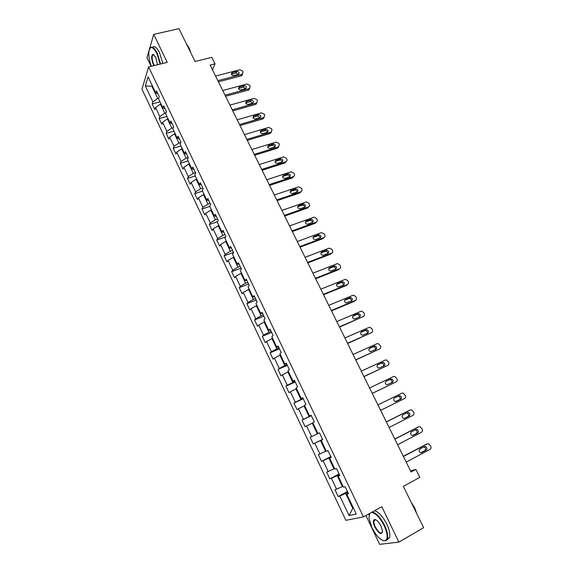 <?xml version="1.0" encoding="UTF-8"?>
<svg xmlns="http://www.w3.org/2000/svg" width="573" height="573" viewBox="0 0 573 573"><rect width="100%" height="100%" fill="white"/><g stroke="black" fill="none" stroke-linecap="round" stroke-linejoin="round"><path stroke-width="0.86" d="M374.62 519.854L374.678 520.327M153.979 54.786L153.392 54.908M365.903 515.528L379.691 544.35L398.894 542.108L423.633 527.69L403.378 486.384L419.816 477.352L415.876 469.402L410.54 470.92M141.954 89.202L345.877 520.327L363.461 516.882L148.615 66.926L141.954 89.202M149.102 50.266L146.953 57.658L151.093 66.318M148.615 66.926L167.23 62.371L153.722 34.394L149.317 49.543M153.722 34.394L178.955 28.65L195.064 61.512L211.824 57.35L215.033 63.832L210.141 65.064L411.077 472.009L415.876 469.402M348.205 493.088L346.787 494.17L348.499 493.704L345.161 486.699L343.463 487.193L338.177 476.084L339.839 475.533L336.53 468.585L334.883 469.165L329.64 458.149L331.251 457.519L327.971 450.629L326.374 451.295L321.174 440.365L322.742 439.656L319.483 432.823L317.936 433.568L312.779 422.738L314.298 421.943L311.075 415.167L309.57 415.991L304.449 405.247L305.932 404.38L302.73 397.662L301.269 398.564L296.198 387.907L297.631 386.961L294.45 380.3L293.039 381.281L288.011 370.717L289.394 369.685L286.249 363.081L284.881 364.134L279.889 353.656L281.236 352.56L278.113 346.006L276.78 347.138L271.838 336.745L273.135 335.57L270.041 329.074L268.758 330.277L263.852 319.97L265.106 318.717L262.033 312.278L260.794 313.553L255.923 303.332L257.141 302.007L254.097 295.618L252.894 296.964L248.066 286.822L249.241 285.433L246.225 279.094L245.065 280.512L240.273 270.456L241.412 268.995L238.411 262.706L237.294 264.189L232.545 254.211L233.641 252.686L230.668 246.447L229.587 248.002L224.874 238.103L225.927 236.506L222.983 230.325L221.937 231.943L217.267 222.123L218.284 220.462L215.355 214.323L214.352 216.014L209.718 206.273L210.692 204.547L207.791 198.451L206.832 200.206L202.226 190.544L203.171 188.753L200.292 182.708L199.361 184.527L194.799 174.937L195.701 173.082L192.85 167.094L191.955 168.971L187.428 159.459L188.295 157.539L185.466 151.594L184.606 153.535L180.115 144.095L180.946 142.118L178.139 136.224L177.315 138.222L172.86 128.853L173.655 126.819L170.869 120.967L170.081 123.023L165.654 113.733L166.421 111.642L163.656 105.833L162.904 107.946L158.513 98.728L159.244 96.579L156.493 90.813L155.777 92.991L148.078 76.818L145.313 85.914L151.881 86.258L157.697 98.463L158.692 98.205M346.787 494.17L356.256 514.053L349.079 515.542L339.825 496.039L338.199 496.483L347.467 491.534M145.313 85.914L152.869 101.836L152.182 103.914L154.853 109.543L155.548 107.488L159.853 116.563L159.136 118.582L161.822 124.255L162.553 122.257L166.886 131.403L166.141 133.366L168.849 139.081L169.608 137.14L173.984 146.351L173.196 148.264L175.925 154.022L176.72 152.139L181.125 161.421L180.309 163.276L183.059 169.078L183.89 167.252L188.331 176.606L187.478 178.404L190.25 184.248L191.117 182.479L195.586 191.912L194.698 193.645L197.492 199.54L198.394 197.828L202.899 207.333L201.983 209.002L204.797 214.947L205.728 213.299L210.27 222.876L209.317 224.487L212.153 230.475L213.12 228.885L217.704 238.54L216.709 240.087L219.566 246.118L220.576 244.599L225.189 254.326L224.158 255.816L227.037 261.897L228.083 260.436L232.738 270.241L231.671 271.659L234.572 277.79L235.653 276.394L240.345 286.278L239.235 287.632L242.164 293.813L243.289 292.488L248.009 302.451L246.87 303.733L249.814 309.964L250.981 308.704L255.744 318.746L254.555 319.963L257.528 326.238L258.731 325.049L263.53 335.176L262.305 336.322L265.306 342.654L266.545 341.529L271.387 351.736L270.119 352.818L273.142 359.192L274.424 358.139L279.309 368.432L277.998 369.435L281.042 375.867L282.367 374.885L287.288 385.264L285.941 386.195L289.014 392.677L290.375 391.774L295.339 402.232L293.942 403.091L297.043 409.623L298.447 408.793L303.446 419.343L302.014 420.124L305.137 426.713L306.591 425.954L311.633 436.59L310.151 437.299L313.302 443.939L314.792 443.258L319.877 453.981L318.359 454.611L321.532 461.308L323.072 460.706L328.193 471.515L326.631 472.066L329.826 478.82L331.416 478.297L336.58 489.199L334.969 489.671L338.199 496.483M343.005 486.226L342.396 486.549L337.196 475.626L339.352 474.508M339.631 475.096L338.177 476.084M336.58 489.199L342.396 486.549M331.416 478.297L337.196 475.626M334.575 468.513L333.959 468.829L328.809 457.999L330.965 456.903M331.13 457.261L329.64 458.149M328.193 471.515L333.959 468.829M323.072 460.706L328.809 457.999M326.209 450.951L325.6 451.259L320.486 440.515L322.642 439.448M322.699 439.57L321.174 440.365M319.877 453.981L325.6 451.259M314.792 443.258L320.486 440.515M317.915 433.532L317.306 433.833L312.235 423.175L312.844 422.881M311.633 436.59L317.306 433.833M306.591 425.954L312.235 423.175M311.239 415.518L309.076 416.542L304.048 405.978L304.664 405.691M311.139 415.318L309.57 415.991M303.446 419.343L309.076 416.542M298.447 408.793L304.048 405.978M303.081 398.4L300.918 399.402L295.933 388.924L296.542 388.644M302.881 397.977L301.269 398.564M295.339 402.232L300.918 399.402M290.375 391.774L295.933 388.924M294.988 381.425L292.824 382.399L287.882 372.006L288.491 371.734M294.68 380.773L293.039 381.281M287.288 385.264L292.824 382.399M282.367 374.885L287.882 372.006M286.966 364.586L284.802 365.538L279.896 355.224L280.512 354.959M286.55 363.719L284.881 364.134M279.309 368.432L284.802 365.538M274.424 358.139L279.896 355.224M279.008 347.883L276.838 348.807L271.974 338.579L272.59 338.321M278.492 346.801L276.78 347.138M271.387 351.736L276.838 348.807M266.545 341.529L271.974 338.579M271.108 331.316L268.945 332.218L264.117 322.069L264.733 321.818M270.492 330.027L268.758 330.277M263.53 335.176L268.945 332.218M258.731 325.049L264.117 322.069M263.279 314.878L261.109 315.759L256.317 305.696L256.933 305.445M262.563 313.381L260.794 313.553M255.744 318.746L261.109 315.759M250.981 308.704L256.317 305.696M255.508 298.576L253.338 299.428L248.589 289.444L249.205 289.207M254.699 296.871L252.894 296.964M248.009 302.451L253.338 299.428M243.289 292.488L248.589 289.444M247.801 282.403L245.631 283.227L240.918 273.328L241.534 273.092M246.891 280.498L245.065 280.512M240.345 286.278L245.631 283.227M235.653 276.394L240.918 273.328M240.151 266.352L237.981 267.161L233.304 257.334L233.92 257.112M239.149 264.253L237.294 264.189M232.738 270.241L237.981 267.161M228.083 260.436L233.304 257.334M232.566 250.437L230.396 251.218L225.755 241.469L226.371 241.254M231.471 248.138L229.587 248.002M225.189 254.326L230.396 251.218M220.576 244.599L225.755 241.469M225.039 234.644L222.868 235.403L218.263 225.733L218.879 225.518M223.857 232.158L221.937 231.943M217.704 238.54L222.868 235.403M213.12 228.885L218.263 225.733M217.568 218.972L215.398 219.71L210.828 210.112L211.451 209.911M216.293 216.3L214.352 216.014M210.27 222.876L215.398 219.71M205.728 213.299L210.828 210.112M210.162 203.422L207.985 204.138L203.458 194.619L204.074 194.419M208.801 200.564L206.832 200.206M202.899 207.333L207.985 204.138M198.394 197.828L203.458 194.619M202.806 187.994L200.636 188.689L196.138 179.242L196.754 179.048M201.359 184.957L199.361 184.527M195.586 191.912L200.636 188.689M191.117 182.479L196.138 179.242M195.515 172.688L193.337 173.361L188.875 163.985L189.498 163.799M193.982 169.465L191.955 168.971M188.331 176.606L193.337 173.361M183.89 167.252L188.875 163.985M188.273 157.496L186.103 158.155L181.67 148.851L182.293 148.665M186.655 154.101L184.606 153.535M181.125 161.421L186.103 158.155M176.72 152.139L181.67 148.851M180.782 142.512L178.919 143.057L174.521 133.824L175.145 133.652M179.392 138.852L177.315 138.222M173.984 146.351L178.919 143.057M169.608 137.14L174.521 133.824M173.333 127.643L171.785 128.08L167.431 118.919L168.047 118.747M172.179 123.725L170.081 123.023M166.886 131.403L171.785 128.08M162.553 122.257L167.431 118.919M165.969 112.874L164.716 113.218L160.39 104.128L161.006 103.964M165.024 108.712L162.904 107.946M159.853 116.563L164.716 113.218M155.548 107.488L160.39 104.128M152.504 86.1L151.881 86.258L152.16 85.384M157.926 93.822L155.777 92.991M152.869 101.836L157.697 98.463M398.894 542.108L381.804 506.711L363.461 516.882M212.49 69.834L215.033 63.832M353.369 508L352.76 508.33L353.455 508.179M347.811 492.257L345.655 493.403L352.76 508.33L349.079 515.542M339.825 496.039L345.655 493.403M152.182 103.914L159.996 101.836M159.136 118.582L166.944 116.441M166.141 133.366L173.948 131.153M173.196 148.264L181.011 145.979M180.309 163.276L188.123 160.913M187.478 178.404L195.286 175.961M194.698 193.645L202.505 191.131M201.983 209.002L209.782 206.416M209.317 224.487L217.539 221.672M216.709 240.087L225.64 236.943M224.158 255.816L233.512 252.421M231.671 271.659L241.018 268.171M239.235 287.632L248.582 284.05M246.87 303.733L256.21 300.044M254.555 319.963L263.895 316.174M262.305 336.322L271.638 332.433M270.119 352.818L279.452 348.814M277.998 369.435L287.324 365.33M285.941 386.195L295.26 381.983M293.942 403.091L303.253 398.765M302.014 420.124L311.318 415.69M313.302 443.939L322.592 439.348M321.532 461.308L330.814 456.602M329.826 478.82L339.109 473.993M215.563 76.044L239.836 69.756L242.637 71.088L243.095 71.997L242.121 74.311L217.847 80.671M218.413 81.824L241.405 75.786L242.121 74.311M236.842 71.46C239.048 71.74 239.65 72.671 238.64 74.246L233.741 75.572C231.528 75.299 230.926 74.375 231.922 72.792L236.842 71.46L236.14 72.943L238.497 74.318M231.37 74.204L236.14 72.943M242.572 74.125L241.405 75.786M160.154 64.104L156.923 53.518C152.819 46.255 150.126 45.668 148.858 51.763C148.536 56.097 149.367 60.931 151.351 66.26M149.646 48.784L149.954 48.182C151.866 45.869 154.316 47.559 157.288 53.253L160.576 63.997M153.865 65.644L153.449 64.842C151.258 59.062 151.122 55.56 153.055 54.342L155.749 57.343L157.539 64.742M153.055 54.342L153.428 54.6L152.583 55.101C151.716 57.393 152.124 60.552 153.8 64.584L154.309 65.537M186.612 44.264L188.453 48.01M186.569 44.178L189.033 47.688L190.873 52.96M152.461 47.273C154.409 45.568 156.766 47.387 159.53 52.716L162.811 63.453M369.721 513.408L368.94 518.013L371.877 527.597C376.748 536.779 381.267 541.12 385.436 540.633C388.114 538.62 387.685 533.606 384.154 525.591C379.763 517.276 375.53 512.892 371.462 512.448M369.048 515.02L369.449 513.558M372.335 511.961C376.447 513.093 380.536 517.569 384.612 525.398C387.276 531.157 388.215 535.64 387.434 538.842L385.923 540.805L382.922 540.554M381.009 526.107L382.485 530.842C381.733 535.397 379.197 534.151 374.871 527.11C373.116 523.128 372.916 520.635 374.262 519.618C376.296 519.353 378.545 521.516 381.009 526.107M375.845 519.811L374.735 519.797L374.033 520.692C373.66 522.175 374.083 524.252 375.315 526.916C378.466 532.46 380.852 534.222 382.456 532.195L382.506 532.03M413.09 506.203L415.404 510.908M411.178 502.292L414.637 507.649L416.585 513.315M374.52 510.751C378.638 511.868 382.743 516.33 386.811 524.145C389.475 529.896 390.414 534.373 389.619 537.581L387.033 539.773M375.315 519.969L375.315 519.604M222.711 90.527L246.977 84.009L249.785 85.341L250.243 86.258L249.276 88.6L225.01 95.19M225.561 96.293L248.539 90.04L249.276 88.6M243.983 85.749C246.24 86.057 246.827 87.003 245.738 88.593L240.896 89.932C238.64 89.639 238.053 88.693 239.127 87.096L243.983 85.749L243.267 87.196L245.645 88.636M238.504 88.5L243.267 87.196M249.713 88.421L248.539 90.04M229.916 105.117L254.168 98.377L256.983 99.695L257.449 100.619L256.754 102.904L232.237 109.815M232.753 110.868L255.73 104.401L256.489 102.997M251.189 100.153C253.488 100.483 254.054 101.442 252.886 103.04L248.109 104.401C245.81 104.078 245.237 103.119 246.39 101.507L251.189 100.153L250.437 101.564L252.836 103.061M245.695 102.904L250.437 101.564M256.897 102.825L255.73 104.401M237.172 119.814L261.417 112.845L264.239 114.163L264.705 115.094L263.938 117.444L239.507 124.549M240.008 125.551L262.971 118.869L263.752 117.508M258.437 114.664C260.787 115.015 261.338 115.99 260.085 117.601L255.379 118.969C253.03 118.632 252.471 117.651 253.717 116.033L258.437 114.664L257.671 116.033L260.085 117.601M253.717 116.033L252.958 117.408L257.671 116.033M264.139 117.343L262.971 118.869M244.485 134.626L268.723 127.421L271.545 128.739L272.017 129.677L271.172 132.091L246.841 139.397M247.314 140.349L270.27 133.445L271.079 132.119M265.743 129.283C268.143 129.656 268.673 130.651 267.333 132.263L262.699 133.659C260.3 133.287 259.762 132.291 261.095 130.665L265.743 129.283L264.955 130.615C266.237 130.458 267.047 131.002 267.383 132.248M260.249 132.026L264.955 130.615M271.43 131.969L270.27 133.445M251.855 149.553L276.079 142.111L278.908 143.422L279.388 144.367L278.449 146.846L254.226 154.359M254.677 155.262L277.619 148.135L278.449 146.846M273.106 144.009C275.549 144.41 276.057 145.42 274.639 147.039L270.076 148.45C267.627 148.056 267.118 147.046 268.529 145.42L273.106 144.009L272.29 145.306C273.615 145.148 274.424 145.714 274.732 147.003M267.62 146.752L272.29 145.306M278.772 146.709L277.626 148.128L278.464 146.838M259.283 164.587L283.542 156.895L286.328 158.22L286.808 159.172C287.274 160.361 286.966 161.199 285.884 161.679L261.675 169.436M262.097 170.288L285.025 162.933L285.884 161.679M280.526 158.85L280.577 158.836C282.998 159.28 283.492 160.304 282.059 161.908L277.447 163.377C275.019 162.925 274.531 161.894 275.978 160.297L280.526 158.85L279.731 160.096C281.078 159.967 281.88 160.562 282.138 161.88M275.04 161.593L279.688 160.111M266.767 179.743L291.105 171.785L293.806 173.132L294.286 174.092C294.758 175.288 294.45 176.14 293.369 176.627L269.174 184.628M269.568 185.43L292.488 177.838L293.369 176.627M288.004 173.805L288.119 173.769C290.497 174.264 290.977 175.302 289.544 176.885L284.86 178.425C282.482 177.909 282.016 176.864 283.456 175.295L288.004 173.805L287.252 174.987C288.613 174.915 289.394 175.539 289.594 176.864M282.525 176.541L287.137 175.023M274.302 195.021L298.726 186.791L301.341 188.152L301.828 189.119C302.3 190.329 302 191.189 300.918 191.697L276.738 199.941M277.103 200.686L300.008 192.865L300.918 191.697M295.539 188.868L295.725 188.818C298.06 189.369 298.512 190.422 297.086 191.976L292.33 193.581C290.002 193.008 289.551 191.955 290.991 190.408L295.539 188.868L294.837 190C296.205 189.978 296.957 190.637 297.101 191.969M290.067 191.604L294.644 190.05M281.909 210.413L306.397 201.911L308.933 203.286L309.42 204.26C309.9 205.485 309.599 206.352 308.518 206.874L284.351 215.369M284.695 216.064L307.586 208.006L308.518 206.874M303.124 204.052L303.396 203.988C305.674 204.59 306.111 205.657 304.693 207.182L299.865 208.844C297.58 208.228 297.151 207.161 298.583 205.635L303.124 204.052L302.472 205.127C303.855 205.155 304.585 205.843 304.671 207.19M298.583 205.635L297.681 206.774L302.207 205.191M289.566 225.92L314.133 217.153L316.583 218.542L317.07 219.523C317.557 220.755 317.263 221.636 316.181 222.166L292.029 230.919M292.345 231.556L315.222 223.255L316.181 222.166M310.774 219.352L311.118 219.273C313.352 219.925 313.76 221.006 312.349 222.51L307.45 224.229C305.216 223.563 304.815 222.482 306.24 220.985L310.774 219.352L310.172 220.376C311.554 220.462 312.264 221.178 312.292 222.532M305.337 222.073L309.828 220.455M297.287 241.555L321.424 232.631L324.289 233.913L324.784 234.901C325.271 236.148 324.977 237.036 323.903 237.58L299.772 246.591M300.059 247.171L322.914 238.633L323.903 237.58M318.481 234.772L318.896 234.686C321.081 235.381 321.474 236.47 320.071 237.953L315.1 239.736C312.915 239.02 312.536 237.924 313.947 236.456L318.481 234.772L317.922 235.739C319.319 235.883 319.999 236.628 319.963 237.988M313.066 237.48L317.514 235.832M305.065 257.313L329.181 248.123L332.054 249.405L332.555 250.401C333.049 251.654 332.763 252.557 331.681 253.116L307.572 262.384M307.83 262.914L330.671 254.126L331.681 253.116M326.252 250.315L326.739 250.215C328.873 250.953 329.246 252.056 327.849 253.517L322.807 255.357C320.679 254.598 320.314 253.488 321.718 252.041L326.252 250.315L325.249 251.325L325.736 251.232C327.14 251.425 327.799 252.206 327.699 253.574M320.859 253.008L325.249 251.325M312.908 273.192L337.003 263.745L337.69 263.609L339.882 265.013L340.391 266.022C340.885 267.283 340.598 268.2 339.524 268.773L315.429 278.306M315.659 278.772L338.485 269.733L339.524 268.773M334.08 265.972L334.639 265.865C336.723 266.653 337.074 267.763 335.692 269.203L330.578 271.093C328.501 270.291 328.157 269.181 329.554 267.749L334.08 265.972L333.056 266.946L333.608 266.839C335.026 267.09 335.649 267.906 335.484 269.281M328.716 268.651L333.056 266.946M320.808 289.2L344.889 279.481L345.662 279.345L347.775 280.749L348.284 281.758C348.785 283.033 348.499 283.964 347.431 284.552L323.358 294.357M323.559 294.766L346.357 285.469L347.431 284.552M341.966 281.758L342.597 281.644C344.638 282.468 344.967 283.592 343.592 285.01L338.414 286.958C336.387 286.12 336.065 284.996 337.447 283.585L341.966 281.758L340.914 282.682L341.544 282.575C342.969 282.883 343.564 283.735 343.327 285.118M336.645 284.409L340.914 282.682M328.773 305.33L352.832 295.339L353.691 295.202L355.726 296.606L356.234 297.623C356.743 298.913 356.463 299.851 355.396 300.453L331.344 310.53M331.516 310.874L354.293 301.326L355.396 300.453M349.924 297.659L350.619 297.552C352.61 298.411 352.918 299.543 351.557 300.94L346.314 302.945C344.337 302.064 344.029 300.932 345.404 299.543L349.924 297.659L348.842 298.547L349.537 298.433C350.97 298.805 351.536 299.686 351.22 301.083M344.638 300.295L348.842 298.547M336.802 321.596L360.84 311.325L361.778 311.189L363.74 312.586L364.256 313.617C364.772 314.914 364.492 315.866 363.425 316.475L339.395 326.832M339.531 327.119L363.425 316.475M357.939 313.696L358.698 313.581C360.639 314.477 360.94 315.616 359.586 316.998L354.279 319.054C352.352 318.144 352.066 316.998 353.419 315.623L357.939 313.696L356.829 314.534L357.588 314.419C359.042 314.856 359.572 315.773 359.171 317.177M352.703 316.296L356.829 314.534M344.896 337.984L368.912 327.441L369.929 327.298L371.82 328.694L372.335 329.733C372.858 331.036 372.579 332.003 371.512 332.634L347.51 343.27M347.618 343.492L371.512 332.634M366.011 329.855L366.842 329.74C368.733 330.671 369.012 331.817 367.68 333.185L362.315 335.291C360.431 334.346 360.159 333.192 361.506 331.839L366.011 329.855L364.872 330.642L365.696 330.535C367.171 331.044 367.665 331.996 367.171 333.407M360.847 332.419L364.872 330.642M353.061 354.508L377.048 343.678L378.137 343.542L380.479 345.97C381.002 347.288 380.737 348.269 379.67 348.914L355.69 359.837M355.769 360.002L379.67 348.914M374.155 346.142L375.043 346.035C376.891 346.987 377.156 348.14 375.838 349.501L370.416 351.657C368.575 350.683 368.317 349.523 369.649 348.176L374.155 346.142L372.987 346.887L373.868 346.78C375.372 347.367 375.824 348.363 375.222 349.781M369.069 348.663L372.987 346.887M361.284 371.168L385.249 360.052L386.41 359.916L388.695 362.344C389.217 363.676 388.952 364.664 387.892 365.323L363.934 376.54M363.984 376.64L387.892 365.323M382.363 362.559L383.308 362.451C385.12 363.44 385.364 364.6 384.053 365.946L378.581 368.153C376.783 367.15 376.547 365.982 377.865 364.65L382.363 362.559L381.167 363.261L382.105 363.153C383.652 363.834 384.053 364.879 383.308 366.29M377.378 365.015L381.167 363.261M369.578 387.964L393.515 376.547L394.747 376.418L396.967 378.846C397.504 380.193 397.239 381.195 396.179 381.869L372.249 393.379M372.264 393.407L396.179 381.869M390.636 379.111L391.638 379.004C393.407 380.014 393.637 381.188 392.34 382.52L386.818 384.777C385.063 383.752 384.834 382.578 386.145 381.253L390.636 379.111L389.404 379.756L390.406 379.655C392.018 380.472 392.347 381.575 391.395 382.972M385.801 381.482L389.404 379.756M401.845 393.185L377.929 404.882L401.845 393.185L403.141 393.057L405.312 395.485C405.849 396.838 405.591 397.855 404.531 398.543L380.63 410.354M398.98 395.793L400.033 395.692C401.759 396.731 401.981 397.906 400.699 399.231L395.119 401.537C393.407 400.484 393.193 399.302 394.489 397.991L398.98 395.793M397.913 396.315L398.772 396.294C400.491 397.325 400.713 398.5 399.431 399.818L395.929 401.551M386.367 421.964L410.247 409.953L411.607 409.831L413.72 412.252C414.265 413.62 414.007 414.651 412.947 415.353L389.081 427.465M409.143 410.426L386.324 421.886M407.382 412.61L408.492 412.517C410.182 413.577 410.39 414.759 409.115 416.077L404.631 418.347L403.492 418.433C401.816 417.359 401.623 416.17 402.898 414.866L407.382 412.61M406.579 413.011L407.195 413.069C408.878 414.121 409.086 415.303 407.818 416.614L404.101 418.498M394.861 439.176L418.713 426.856L420.138 426.742L422.194 429.163C422.745 430.538 422.494 431.584 421.442 432.3L397.598 444.72M417.753 427.222L394.79 439.025M415.862 429.564L417.015 429.478C418.67 430.552 418.863 431.748 417.61 433.059L413.126 435.387L411.944 435.466C410.304 434.37 410.118 433.174 411.378 431.877L415.862 429.564M415.203 429.9L415.69 429.972C417.337 431.054 417.531 432.243 416.277 433.546L412.424 435.552M403.428 456.523L427.243 443.896L428.726 443.789L430.746 446.202C431.297 447.592 431.054 448.652 429.994 449.382L406.193 462.117M426.441 444.168L403.328 456.309M424.407 446.654L425.603 446.575C427.222 447.671 427.408 448.874 426.162 450.177L421.692 452.563L420.46 452.641C418.856 451.524 418.677 450.321 419.93 449.031L424.407 446.654M423.862 446.94L424.249 447.019C425.861 448.122 426.047 449.318 424.801 450.614L420.847 452.727M232.28 72.642L231.592 74.125M239.428 86.981L238.712 88.421M246.626 101.421L245.896 102.832M253.882 115.975L253.123 117.343M261.195 130.637L260.407 131.969M268.558 145.406L267.749 146.702M275.978 160.297L275.147 161.55M283.456 175.295L282.596 176.513M290.991 190.408L290.11 191.59M306.24 220.985L305.345 222.038M313.947 236.456L313.08 237.401M321.718 252.041L320.894 252.886M329.554 267.749L328.78 268.493M337.447 283.585L336.731 284.215M345.404 299.543L344.76 300.066M353.419 315.623L352.868 316.045M361.506 331.839L361.047 332.161M400.699 399.231L399.431 399.818M408.943 410.512L410.247 409.953M409.115 416.077L407.818 416.614M417.38 427.358L418.713 426.856M417.61 433.059L416.277 433.546M425.882 444.347L427.243 443.896M426.162 450.177L424.801 450.614M421.692 452.563L421.198 452.727M241.82 75.615L242.537 74.146M231.922 72.792L231.334 74.053M152.583 55.101L153.965 54.772M389.619 537.581L387.434 538.842M374.033 520.692L375.709 519.747M374.735 519.797L374.262 519.618M385.436 540.633L385.923 540.805M248.883 89.911L249.62 88.471M239.127 87.096L238.483 88.4M255.995 104.3L256.754 102.904M246.39 101.507L245.688 102.861M263.15 118.804L263.938 117.444M270.363 133.416L271.172 132.091M261.095 130.665L260.314 132.005M268.529 145.42L267.72 146.717M280.577 158.836L279.731 160.096M288.119 173.769L287.252 174.987M295.725 188.818L294.837 190M303.396 203.988L302.472 205.127M311.118 219.273L310.172 220.376M318.896 234.686L317.922 235.739M326.739 250.215L325.736 251.232M334.639 265.865L333.608 266.839M342.597 281.644L341.544 282.575M350.619 297.552L349.537 298.433M358.698 313.581L357.588 314.419M366.842 329.74L365.696 330.535M375.043 346.035L373.868 346.78M383.308 362.451L382.105 363.153M391.638 379.004L390.406 379.655M400.033 395.692L398.772 396.294M408.492 412.517L407.195 413.069M417.015 429.478L415.69 429.972M425.603 446.575L424.249 447.019"/></g></svg>
